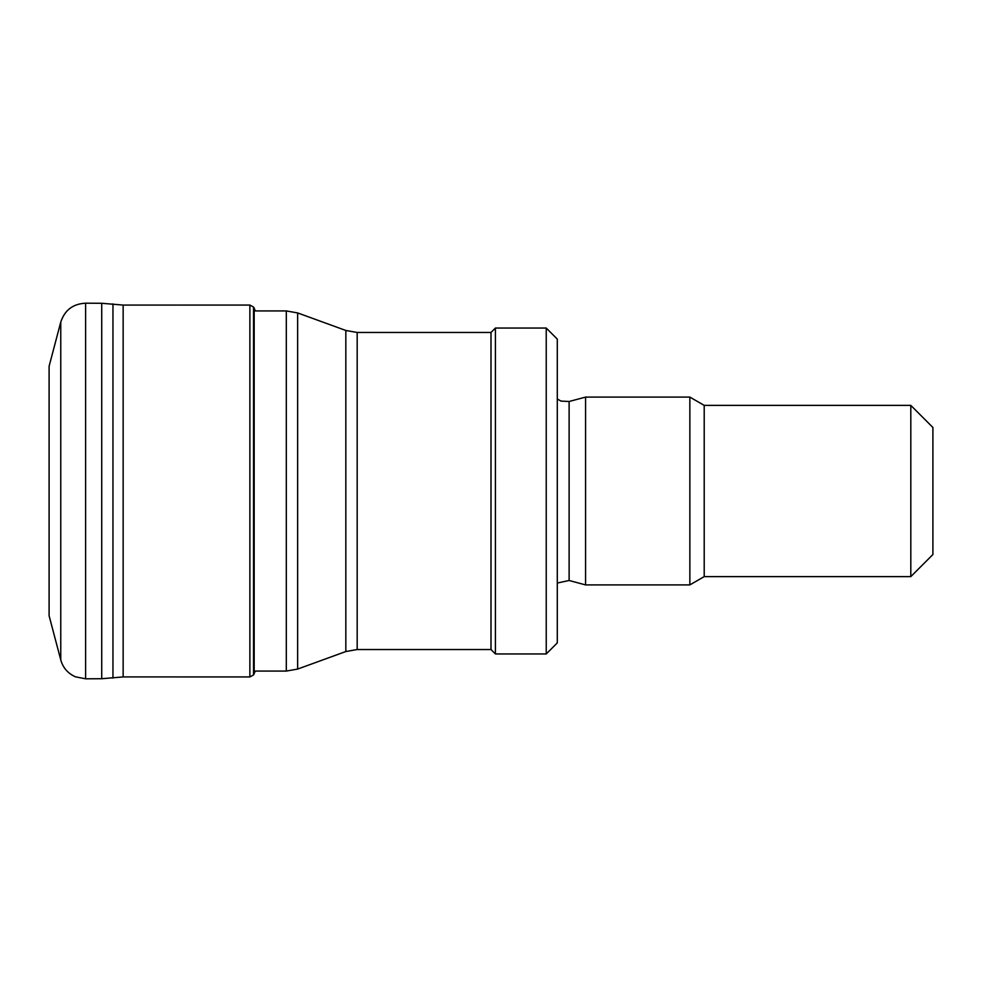 <?xml version="1.0" encoding="UTF-8"?>
<svg xmlns="http://www.w3.org/2000/svg" width="982" height="982" viewBox="0 0 982 982"><rect width="100%" height="100%" fill="white"/><g stroke="black" fill="none" stroke-linecap="round" stroke-linejoin="round"><path stroke-width="1.47" d="M60.761 322.071L60.761 659.879L49.1 615.739L49.1 366.261L60.761 322.071C64.714 310.14 72.987 303.843 85.606 303.192L101.723 303.278L123.143 305.071L249.882 305.058L253.528 307.035L253.528 674.965L255.271 671.074L286.302 671.074L286.302 310.926L297.632 312.927L297.632 669.073L286.302 671.074M123.143 305.071L123.143 676.929L249.882 676.942L253.528 674.965M910.805 405.382L910.805 576.618L932.9 554.523L932.9 427.477L910.805 405.382L704.204 405.382L689.855 397.096L585.567 397.096L585.567 584.904L689.855 584.904L689.855 397.096M910.805 576.618L704.204 576.618L704.204 405.382M704.204 576.618L689.855 584.904M557.285 583.038L569.118 580.497L585.567 584.904M546.238 653.951L557.285 642.903L557.285 339.097L546.238 328.049L495.419 328.049L495.419 653.951L546.238 653.951L546.238 328.049M495.419 653.951L491 649.532L491 332.468L495.419 328.049M491 649.532L357.178 649.532L357.178 332.468L491 332.468M297.632 669.073L345.836 651.532L357.178 649.532M253.528 307.035L254.178 308.115L254.178 673.885M85.606 303.192L85.606 678.808L101.723 678.722L123.143 676.929M101.723 303.278L101.723 678.722M112.955 303.904L112.955 678.096M249.882 305.058L249.882 676.942M60.761 659.879L60.761 659.929C62.971 667.785 67.868 673.419 75.479 676.831L85.606 678.808M569.118 580.497L569.118 401.503L585.567 397.096M345.836 651.532L345.836 330.468L357.178 332.468M254.178 308.115L255.271 310.926M569.118 401.503L560.931 401.073L557.285 398.962M345.836 330.468L297.632 312.927M286.302 310.926L254.178 310.926"/></g></svg>
